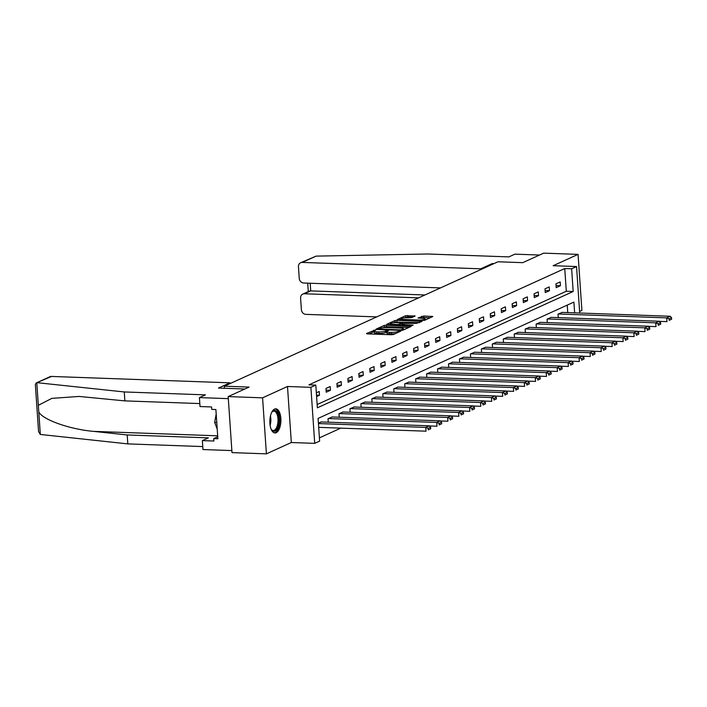 <?xml version="1.0" encoding="UTF-8"?>
<svg xmlns="http://www.w3.org/2000/svg" width="707" height="707" viewBox="0 0 707 707"><rect width="100%" height="100%" fill="white"/><g stroke="black" fill="none" stroke-linecap="round" stroke-linejoin="round"><path stroke-width="1.06" d="M375.205 329.992L366.456 333.51L367.119 333.872L391.431 334.738L393.472 334.482L400.789 331.15L397.953 331.512A4.861 0.963 -3.9 0 1 391.422 332.361L389.398 332.29A4.861 0.963 -3.9 0 1 386.756 331.618A4.861 0.963 -3.9 0 1 387.277 331.132L388.346 330.593L387.763 330.443L385.386 331.062A4.861 0.963 -3.9 0 1 378.864 331.91L376.84 331.839A4.861 0.963 -3.9 0 1 374.189 331.168A4.861 0.963 -3.9 0 1 374.719 330.682L375.779 330.142L375.205 329.992M374.215 331.601L368.948 333.934M386.782 332.043L385.492 332.573L385.386 331.062M274.572 409.079A12.081 5.523 92 0 0 269.844 422.044A12.081 5.523 92 0 0 274.943 432.958A12.081 5.523 92 0 0 276.181 432.702A12.081 5.523 92 0 0 280.909 419.737A12.081 5.523 92 0 0 275.81 408.823A12.081 5.523 92 0 0 274.572 409.079M415.15 316.038L405.632 315.702L397.334 319.546L424.509 320.359L432.808 316.515L423.74 316.011L418.058 318.009L422.972 318.362A4.065 0.804 -3.9 0 1 425.181 318.928A4.065 0.804 -3.9 0 1 419.286 320.041L403.273 319.467A4.065 0.804 -3.9 0 1 401.063 318.91A4.065 0.804 -3.9 0 1 406.967 317.788L411.668 317.62L415.15 316.038M317.134 404.537L566.298 291.249L564.752 268.536L571.627 268.784L576.541 266.548L579.713 313.024M228.175 396.592L262.58 397.829L266.398 453.85L232.002 452.621L228.175 396.592L249.103 387.083L224.331 386.199L497.975 261.776L522.747 262.659L543.665 253.15L578.07 254.379L553.148 265.708L576.541 266.548M266.398 453.85L291.319 442.52L287.502 386.49L262.58 397.829M287.502 386.49L310.894 387.33L315.817 385.094L317.363 407.815L573.183 291.496L571.627 268.784M564.752 268.536L308.932 384.855L315.817 385.094M386.234 325.176L384.201 325.441L376.062 329.144L376.725 329.497L401.046 330.372L403.078 330.107L411.209 326.413L386.234 325.176L386.34 326.696L382.575 327.739M386.782 324.266L394.913 320.571L396.954 320.306L422.097 321.385L416.405 323.382L404.51 323.293L402.036 324.495L413.127 325.079L412.163 325.512L386.8 324.548M579.607 311.442L581.896 310.408L578.07 254.379M224.331 386.199L224.472 388.276M316.595 396.592L319.484 395.275L319.228 391.492L316.338 392.8M326.227 392.208L330.434 390.291L330.178 386.508L325.971 388.426L326.227 392.208M337.177 387.233L341.393 385.315L341.127 381.533L336.921 383.441L337.177 387.233M348.127 382.248L352.342 380.339L352.086 376.548L347.871 378.466L348.127 382.248M359.076 377.273L363.292 375.355L363.036 371.573L358.82 373.482L359.076 377.273M370.035 372.289L374.242 370.38L373.985 366.588L369.77 368.506L370.035 372.289M380.985 367.313L385.191 365.395L384.935 361.613L380.728 363.531L380.985 367.313M391.934 362.329L396.15 360.42L395.893 356.628L391.678 358.546L391.934 362.329M402.884 357.353L407.099 355.435L406.843 351.653L402.628 353.571L402.884 357.353M413.842 352.378L418.049 350.46L417.793 346.669L413.577 348.586L413.842 352.378M424.792 347.393L428.999 345.476L428.742 341.693L424.536 343.611L424.792 347.393M435.742 342.418L439.957 340.5L439.692 336.718L435.485 338.626L435.742 342.418M446.691 337.433L450.907 335.516L450.651 331.733L446.435 333.651L446.691 337.433M457.641 332.458L461.857 330.54L461.6 326.758L457.385 328.667L457.641 332.458M468.6 327.474L472.806 325.565L472.55 321.773L468.334 323.691L468.6 327.474M479.549 322.498L483.756 320.58L483.5 316.798L479.293 318.707L479.549 322.498M490.499 317.514L494.714 315.605L494.449 311.814L490.243 313.731L490.499 317.514M501.449 312.538L505.664 310.62L505.408 306.838L501.192 308.756L501.449 312.538M512.407 307.554L516.614 305.645L516.357 301.854L512.142 303.771L512.407 307.554M523.357 302.578L527.563 300.661L527.307 296.878L523.1 298.796L523.357 302.578M534.306 297.603L538.522 295.685L538.257 291.894L534.05 293.812L534.306 297.603M545.256 292.618L549.472 290.701L549.215 286.918L545 288.836L545.256 292.618M556.206 287.643L560.421 285.725L560.165 281.943L555.949 283.852L556.206 287.643M319.405 437.854L340.765 428.142M567.756 312.591L567.244 305.124M321.305 421.946L318.406 423.086M328.269 422.194L328.03 418.712L332.255 416.962M339.219 417.218L338.98 413.728L343.204 411.987M350.177 412.234L349.938 408.752L354.163 407.011M361.127 407.259L360.888 403.768L365.112 402.027M372.076 402.274L371.838 398.792L376.062 397.051M383.026 397.299L382.787 393.808L387.012 392.067M393.976 392.314L393.746 388.832L397.961 387.091M404.934 387.339L404.696 383.848L408.92 382.107M415.884 382.363L415.645 378.872L419.87 377.131M426.834 377.379L426.595 373.897L430.819 372.147M437.783 372.403L437.545 368.913L441.769 367.172M448.742 367.419L448.503 363.937L452.727 362.187M459.691 362.444L459.453 358.953L463.677 357.212M470.641 357.459L470.402 353.977L474.627 352.236M481.591 352.484L481.352 348.993L485.576 347.252M492.54 347.499L492.302 344.017L496.526 342.276M503.499 342.524L503.26 339.033L507.485 337.292M514.449 337.539L514.21 334.058L518.434 332.317M525.398 332.564L525.16 329.082L529.384 327.332M536.348 327.588L536.109 324.098L540.334 322.357M547.298 322.604L547.068 319.122L551.292 317.372M558.256 317.629L558.017 314.138L562.242 312.397M574.632 312.839L573.898 302.092L318.079 418.411L319.635 441.124L314.721 443.36L310.894 387.33M291.319 442.52L314.721 443.36M566.298 291.249L573.183 291.496M319.484 395.275L316.497 395.169M330.434 390.291L326.086 390.14M341.393 385.315L337.036 385.156M352.342 380.339L347.985 380.18M363.292 375.355L358.935 375.196M374.242 370.38L369.894 370.221M385.191 365.395L380.843 365.245M396.15 360.42L391.793 360.261M407.099 355.435L402.743 355.285M418.049 350.46L413.701 350.301M428.999 345.476L424.651 345.325M439.957 340.5L435.6 340.341M450.907 335.516L446.55 335.365M461.857 330.54L457.5 330.381M472.806 325.565L468.458 325.406M483.756 320.58L479.408 320.421M494.714 315.605L490.358 315.446M505.664 310.62L501.307 310.47M516.614 305.645L512.266 305.486M527.563 300.661L523.215 300.51M538.522 295.685L534.165 295.526M549.472 290.701L545.115 290.55M560.421 285.725L556.064 285.566M374.189 331.168L374.295 332.679A4.861 0.963 -3.9 0 0 376.937 333.351L376.84 331.839M385.492 332.573A4.861 0.963 -3.9 0 1 378.97 333.421L376.937 333.351M386.756 331.618L386.853 333.13A4.861 0.963 -3.9 0 0 389.504 333.801L389.398 332.29M395.186 333.695A4.861 0.963 -3.9 0 1 391.528 333.872L389.504 333.801M408.823 327.5L386.34 326.696M403.008 330.134L402.946 329.241A4.861 0.963 -3.9 0 0 403.476 328.755A4.861 0.963 -3.9 0 0 400.834 328.083L386.243 327.562A4.861 0.963 -3.9 0 0 379.712 328.41L378.563 329.568M378.599 328.967L400.524 329.877L402.946 329.241M389.274 324.699L390.441 324.168M393.463 322.79L395.019 322.083L394.913 320.571M419.534 322.622L395.019 322.083M396.318 322.666A4.065 0.804 -3.9 0 0 390.414 323.779A4.065 0.804 -3.9 0 0 392.632 324.345L398.271 324.54L402.619 323.232L396.318 322.666M430.254 317.752L423.847 317.523L420.718 318.283M412.764 317.125L407.771 316.948L404.21 317.903M401.09 319.325L399.994 319.82M318.689 427.346L426.021 431.19L425.764 427.408L318.433 423.564M320.943 421.929L429.273 425.808L430.607 427.249L428.15 428.362L428.256 429.883L430.713 428.76L430.607 427.249M430.713 428.76L428.256 429.883M428.15 428.362L425.764 427.408L429.273 425.808M271.647 412.49A10.455 4.781 -88 0 1 272.142 411.81A10.455 4.781 -88 0 1 278.319 414.717A10.455 4.781 -88 0 1 277.241 428.628A10.455 4.781 -88 0 1 271.497 429.723A10.455 4.781 -88 0 1 271.055 429.008M271.258 429.361A9.677 4.428 92 0 0 273.238 430.501A9.677 4.428 92 0 0 276.34 428.027A9.677 4.428 92 0 0 277.824 417.439A9.677 4.428 92 0 0 273.927 411.156A9.677 4.428 92 0 0 271.877 412.154M274.219 432.834A12.001 5.488 92 0 0 277.683 429.776A12.001 5.488 92 0 0 279.583 417.042A12.001 5.488 92 0 0 275.076 408.902M216.183 413.957L214.672 422.441L217.217 429.078M216.766 422.512L214.672 422.441M36.269 382.947L49.897 376.751A4.649 4.03 65.5 0 1 51.505 376.442L36.269 382.947L35.35 384.493L38.558 431.588L40.317 434.452L127.808 443.89L127.198 434.955L208.388 437.863L202.352 440.611L213.912 441.027L213.744 438.605L217.871 438.747L215.882 409.521L211.755 409.38L211.587 406.949L200.028 406.543L199.418 397.608L228.317 398.642L231.861 450.58L202.962 449.546L202.352 440.611M199.825 403.573L124.874 400.887L79.06 396.441L51.85 398.368L38.328 405.323L38.779 411.916C42.429 419.622 69.675 429.308 93.545 431.376L127.198 434.955M124.874 400.887L124.264 391.952L205.454 394.86L199.418 397.608M37.648 382.743L124.264 391.952M127.808 443.89L202.759 446.577M230.049 383.601L229.996 382.823L51.505 376.442M244.869 389.009L218.481 388.063L229.996 382.823M217.738 436.785L213.744 438.605M493.893 263.631L492.266 263.57L480.76 268.81L302.269 262.421A4.649 4.03 -114.5 0 0 300.661 262.739A4.649 4.03 -114.5 0 0 298.451 266.813L299.238 278.319A4.649 4.03 -114.5 0 0 303.674 283.012L440.496 287.908M480.76 268.81L480.813 269.579M300.661 262.739L316.126 256.12L427.682 253.999L508.872 256.897L514.908 254.158L539.512 255.033M302.799 294.077L309.286 291.125L310.727 290.895L304.408 293.767A4.649 4.03 -114.5 0 0 302.799 294.077A4.649 4.03 -114.5 0 0 300.59 298.16L301.376 309.666A4.649 4.03 -114.5 0 0 305.813 314.359L376.743 316.895M304.408 293.767L418.624 297.85M492.266 263.57L492.319 264.347M310.205 283.251L310.727 290.895L424.942 294.978M429.396 425.941L436.97 426.215L436.714 422.424L328.384 418.553M331.892 416.953L440.222 420.833L441.566 422.273L439.109 423.387L439.206 424.898L441.663 423.785L441.566 422.273M441.663 423.785L439.206 424.898M439.109 423.387L436.714 422.424L440.222 420.833M440.346 420.957L447.92 421.231L447.664 417.448L339.333 413.568M342.842 411.978L451.172 415.849L452.515 417.289L450.059 418.403L450.165 419.923L452.621 418.8L452.515 417.289M452.621 418.8L450.165 419.923M450.059 418.403L447.664 417.448L451.172 415.849M451.296 415.981L458.878 416.255L458.613 412.464L350.283 408.593M353.8 406.993L462.131 410.873L463.465 412.314L461.008 413.427L461.114 414.938L463.571 413.825L463.465 412.314M463.571 413.825L461.114 414.938M461.008 413.427L458.613 412.464L462.131 410.873M462.245 411.006L469.828 411.271L469.572 407.488L361.242 403.609M364.75 402.018L473.08 405.889L474.415 407.329L471.958 408.452L472.064 409.963L474.521 408.849L474.415 407.329M474.521 408.849L472.064 409.963M471.958 408.452L469.572 407.488L473.08 405.889M473.204 406.021L480.778 406.295L480.521 402.504L372.191 398.633M375.7 397.034L484.03 400.913L485.373 402.354L482.916 403.467L483.014 404.978L485.47 403.865L485.373 402.354M485.47 403.865L483.014 404.978M482.916 403.467L480.521 402.504L484.03 400.913M484.154 401.046L491.727 401.311L491.471 397.528L383.141 393.649M386.649 392.058L494.98 395.929L496.323 397.369L493.866 398.492L493.963 400.003L496.42 398.889L496.323 397.369M496.42 398.889L493.963 400.003M493.866 398.492L491.471 397.528L494.98 395.929M495.103 396.061L502.677 396.335L502.421 392.553L394.091 388.673M397.599 387.074L505.929 390.953L507.273 392.394L504.816 393.507L504.922 395.027L507.379 393.905L507.273 392.394M507.379 393.905L504.922 395.027M504.816 393.507L502.421 392.553L505.929 390.953M506.053 391.086L513.636 391.351L513.37 387.569L405.04 383.689M408.558 382.098L516.888 385.978L518.222 387.409L515.765 388.532L515.871 390.043L518.328 388.93L518.222 387.409M518.328 388.93L515.871 390.043M515.765 388.532L513.37 387.569L516.888 385.978M517.003 386.102L524.585 386.375L524.329 382.593L415.999 378.713M419.507 377.114L527.837 380.993L529.172 382.434L526.715 383.548L526.821 385.068L529.278 383.945L529.172 382.434M529.278 383.945L526.821 385.068M526.715 383.548L524.329 382.593L527.837 380.993M527.961 381.126L535.535 381.4L535.279 377.609L426.948 373.738M430.457 372.138L538.787 376.018L540.13 377.45L537.673 378.572L537.771 380.083L540.228 378.97L540.13 377.45M540.228 378.97L537.771 380.083M537.673 378.572L535.279 377.609L538.787 376.018M538.911 376.142L546.484 376.416L546.228 372.633L437.898 368.754M441.407 367.154L549.737 371.034L551.08 372.474L548.623 373.588L548.729 375.108L551.186 373.985L551.08 372.474M551.186 373.985L548.729 375.108M548.623 373.588L546.228 372.633L549.737 371.034M549.86 371.166L557.443 371.44L557.178 367.649L448.848 363.778M452.365 362.178L560.686 366.058L562.03 367.499L559.573 368.612L559.679 370.123L562.136 369.01L562.03 367.499M562.136 369.01L559.679 370.123M559.573 368.612L557.178 367.649L560.686 366.058M560.81 366.191L568.393 366.456L568.136 362.673L459.806 358.794M463.315 357.203L571.645 361.074L572.979 362.514L570.522 363.628L570.629 365.148L573.085 364.025L572.979 362.514M573.085 364.025L570.629 365.148M570.522 363.628L568.136 362.673L571.645 361.074M571.769 361.206L579.342 361.48L579.086 357.689L470.756 353.818M474.264 352.219L582.595 356.098L583.938 357.539L581.481 358.652L581.578 360.163L584.035 359.05L583.938 357.539M584.035 359.05L581.578 360.163M581.481 358.652L579.086 357.689L582.595 356.098M582.718 356.231L590.292 356.496L590.036 352.713L481.706 348.834M485.214 347.243L593.544 351.114L594.887 352.554L592.431 353.677L592.528 355.188L594.985 354.074L594.887 352.554M594.985 354.074L592.528 355.188M592.431 353.677L590.036 352.713L593.544 351.114M593.668 351.246L601.242 351.52L600.985 347.729L492.655 343.858M496.164 342.259L604.494 346.138L605.837 347.579L603.38 348.692L603.486 350.204L605.943 349.09L605.837 347.579M605.943 349.09L603.486 350.204M603.38 348.692L600.985 347.729L604.494 346.138M604.618 346.271L612.2 346.536L611.935 342.754L503.605 338.874M507.122 337.283L615.452 341.154L616.787 342.595L614.33 343.717L614.436 345.228L616.893 344.115L616.787 342.595M616.893 344.115L614.436 345.228M614.33 343.717L611.935 342.754L615.452 341.154M615.567 341.287L623.15 341.561L622.894 337.778L514.563 333.898M518.072 332.299L626.402 336.178L627.736 337.619L625.28 338.733L625.386 340.253L627.843 339.13L627.736 337.619M627.843 339.13L625.386 340.253M625.28 338.733L622.894 337.778L626.402 336.178M626.526 336.311L634.099 336.576L633.843 332.794L525.513 328.914M529.022 327.323L637.352 331.203L638.695 332.635L636.238 333.757L636.335 335.268L638.792 334.155L638.695 332.635M638.792 334.155L636.335 335.268M636.238 333.757L633.843 332.794L637.352 331.203M637.475 331.327L645.049 331.601L644.793 327.818L536.463 323.939M539.971 322.339L648.301 326.219L649.645 327.659L647.188 328.773L647.294 330.293L649.751 329.17L649.645 327.659M649.751 329.17L647.294 330.293M647.188 328.773L644.793 327.818L648.301 326.219M648.425 326.351L656.008 326.625L655.743 322.834L547.412 318.963M550.93 317.363L659.251 321.243L660.594 322.675L658.137 323.797L658.244 325.308L660.7 324.195L660.594 322.675M660.7 324.195L658.244 325.308M658.137 323.797L655.743 322.834L659.251 321.243M659.375 321.367L666.957 321.641L666.701 317.858L558.371 313.979M561.879 312.379L670.209 316.259L671.544 317.699L669.087 318.813L669.193 320.333L671.65 319.211L671.544 317.699M671.65 319.211L669.193 320.333M669.087 318.813L666.701 317.858L670.209 316.259M373.879 331.698L373.773 330.178M398.96 331.981L398.898 331.079M386.437 332.149L386.34 330.629M378.97 333.421L378.864 331.91M391.528 333.872L391.422 332.361M398.014 332.414L397.953 331.512M410.599 326.687L410.555 326.051M384.299 326.961L384.201 325.441M379.208 329.595L379.182 329.117M400.551 330.355L400.524 329.877M401.991 330.337L401.947 329.692M397.06 321.818L396.954 320.306M421.31 321.818L421.266 321.172M402.893 325.185L402.857 324.707M392.659 324.813L392.632 324.345M398.297 325.017L398.271 324.54M400.365 325.087L400.312 324.274M402.681 324.133L402.619 323.232M403.308 319.944L403.273 319.467M419.313 320.518L419.286 320.041M421.805 317.788L421.699 316.276M423.847 317.523L423.74 316.011M432.03 316.948L431.986 316.303M405.73 317.213L405.632 315.702M407.771 316.948L407.665 315.437M414.532 316.321L414.488 315.675M270.454 416.034A9.677 4.428 -88 0 1 270.118 425.384M269.853 422.574A9.359 4.277 92 0 0 269.986 418.818M36.791 382.779L38.328 405.323M38.779 411.916L40.317 434.452M217.676 435.821L93.545 431.376M316.126 256.12L302.269 262.421M403.556 329.895L403.476 328.755M402.08 325.149L402.036 324.495M390.485 324.734L390.414 323.779M402.849 324.053L402.787 323.081M401.125 319.864L401.063 318.91M425.26 320.024L425.181 318.928M308.287 291.584L307.713 283.162"/></g></svg>
